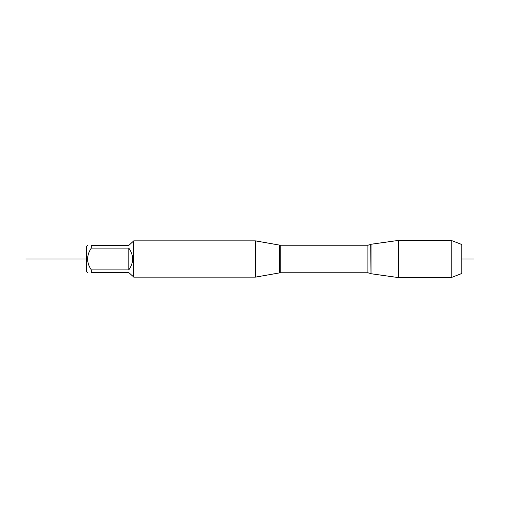 <?xml version="1.0" encoding="UTF-8"?>
<svg xmlns="http://www.w3.org/2000/svg" width="518" height="518" viewBox="0 0 518 518"><rect width="100%" height="100%" fill="white"/><g stroke="black" fill="none" stroke-linecap="round" stroke-linejoin="round"><path stroke-width="0.78" d="M451.23 240.417L461.829 244.528L461.829 273.472L451.23 277.583L451.23 240.417L398.368 240.417L398.368 277.583L371.011 273.737L371.011 244.263L398.368 240.417M87.477 272.623L86.448 271.594L86.448 246.406L87.477 245.377M133.068 241.563L133.068 276.437L128.827 272.623L91.291 272.623C86.389 272.623 86.389 272.623 91.291 272.623L91.291 269.884C86.389 262.639 86.389 255.38 91.291 248.116L91.291 245.377C86.389 245.377 86.389 245.377 91.291 245.377L128.827 245.377L133.793 240.838L133.793 277.162L255.296 277.162L255.296 240.838L133.793 240.838M91.291 269.884L128.827 269.884C133.864 262.626 133.864 255.374 128.827 248.116L91.291 248.116M128.827 248.116L128.827 269.884M86.448 259L25.9 259L86.448 259M461.829 259L473.938 259M255.296 277.162L279.616 272.876L279.616 245.124L255.296 240.838M367.89 245.228L280.775 245.228L280.775 272.772L367.89 272.772L367.89 245.228L370.7 244.451L371.011 273.737M367.89 272.772L370.7 273.549M279.616 272.876L280.775 272.772M280.775 245.228L279.616 245.124M133.068 276.437L133.793 277.162M451.23 277.583L398.368 277.583"/></g></svg>
